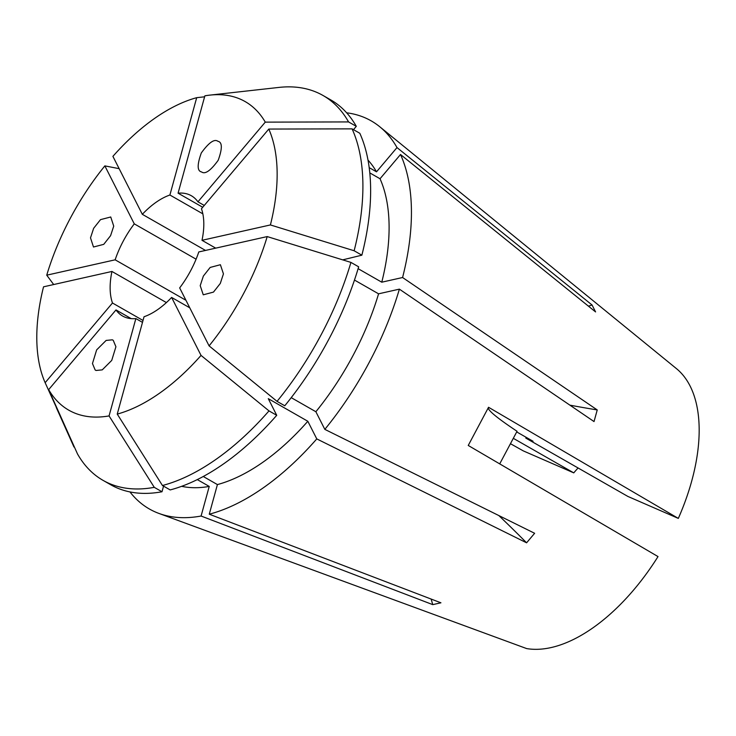<?xml version="1.0" encoding="UTF-8"?>
<svg xmlns="http://www.w3.org/2000/svg" width="736" height="736" viewBox="0 0 736 736"><rect width="100%" height="100%" fill="white"/><g stroke="black" fill="none" stroke-linecap="round" stroke-linejoin="round"><path stroke-width="1.1" d="M217.902 141.284C222.355 142.149 222.447 148.488 218.187 160.292C210.652 170.669 205.123 174.552 201.6 171.948C197.147 171.083 197.055 164.744 201.314 152.941C208.849 142.563 214.378 138.681 217.902 141.284L217.93 141.294M203.357 276.074L210.174 267.435L220.395 264.721L223.44 273.875L220.294 283.452L213.477 292.1L203.256 294.814L200.21 285.66L203.357 276.074M112.341 339.82L113.234 340.317L115.92 346.757L111.725 360.419L102.249 369.868L96.039 370.475L95.156 369.969L92.46 363.538L96.655 349.876L106.131 340.428L112.341 339.82M93.647 228.307L100.501 219.641L110.74 216.982L113.73 226.136L110.584 235.686L103.739 244.352L93.49 247.011L90.5 237.857L93.647 228.307M516.709 431.922L533.057 441.26L525.826 438.113A59.57 31.528 -60.3 0 0 526.065 437.267M204.268 205.445L197.947 201.83A69.267 36.662 -60.3 0 0 191.342 195.739A69.267 36.662 -60.3 0 0 189.446 194.792A69.267 36.662 -60.3 0 0 178.075 193.172L204.875 95.836A177.726 94.07 -60.3 0 1 209.824 95.128L278.935 87.418A221.656 117.318 -60.3 0 1 316.958 92.442A221.656 117.318 -60.3 0 1 323.003 95.468A221.656 117.318 -60.3 0 1 348.57 121.928L356.298 126.344A221.656 117.318 -60.3 0 0 330.731 99.884L323.003 95.468M215.712 248.142L201.995 240.313A69.267 36.662 -60.3 0 0 201.462 208.757L268.796 129.067L352.084 128.855L359.812 133.271A221.656 117.318 -60.3 0 1 361.864 255.18L342.7 259.863M267.205 236.578A177.726 94.07 -60.3 0 1 209.088 345.874L179.667 287.914A69.267 36.662 -60.3 0 0 198.794 251.942L267.205 236.578L350.934 262.402L358.662 266.818A221.656 117.318 -60.3 0 1 284.777 405.775L277.049 401.359A221.656 117.318 -60.3 0 0 350.934 262.402M189.768 307.814L171.617 297.436L201.038 355.405L268.999 410.89L276.727 415.306L268.281 398.664L307.823 421.268L316.774 438.904L526.58 542.809L534.63 533.287L324.824 429.373A223.514 118.303 -60.3 0 0 399.381 289.147L594.035 421.572L597.236 409.934L402.583 277.518A223.514 118.303 -60.3 0 0 400.513 154.505L595.58 311.926L592.066 304.998L396.998 147.577A223.514 118.303 -60.3 0 0 379.776 126.767A223.514 118.303 -60.3 0 0 365.102 117.815A223.514 118.303 -60.3 0 0 346.647 112.801M201.038 355.405A177.726 94.07 -60.3 0 1 117.245 414.092L144.044 316.747A69.267 36.662 -60.3 0 0 171.617 297.436M142.499 322.377L135.866 318.587L109.066 415.923L154.275 487.342L162.003 491.758L163.548 486.137M131.201 318.624L115.994 309.93A69.267 36.662 -60.3 0 0 122.599 316.02A69.267 36.662 -60.3 0 0 124.494 316.968A69.267 36.662 -60.3 0 0 135.866 318.587M369.214 167.642L376.51 171.819A190.486 100.823 -60.3 0 0 368.028 160.144M115.994 309.93L48.668 389.629A177.726 94.07 -60.3 0 0 73.637 412.611A177.726 94.07 -60.3 0 0 109.066 415.923M48.668 389.629L77.482 453.91A221.656 117.318 -60.3 0 0 103.04 480.36A221.656 117.318 -60.3 0 0 109.084 483.396A221.656 117.318 -60.3 0 0 154.275 487.342M129.968 491.933A223.514 118.303 -60.3 0 0 155.489 512.054A223.514 118.303 -60.3 0 0 158.82 513.388A223.514 118.303 -60.3 0 0 201.084 516.028L432.75 604.633L440.928 602.802L209.263 514.197A223.514 118.303 -60.3 0 0 316.774 438.904M578.1 467.986A59.57 31.528 -60.3 0 0 573.776 472.88L523.333 450.91L510.444 443.698M525.826 438.113L627.872 496.432L678.325 518.402L488.548 407.275L468.243 445.455L658.021 556.582A160.485 84.944 -60.3 0 1 526.663 648.582L158.82 513.388M678.325 518.402A160.485 84.944 -60.3 0 0 676.467 368.644L379.776 126.767M209.088 345.874L277.049 401.359M201.995 240.313L270.406 224.94A177.726 94.07 -60.3 0 0 268.796 129.067M270.406 224.94L354.136 250.764A221.656 117.318 -60.3 0 0 352.084 128.855M197.947 201.83L265.273 122.13A177.726 94.07 -60.3 0 0 209.824 95.128M265.273 122.13L348.57 121.928M202.851 213.845L169.896 195.012L196.696 97.676A177.726 94.07 -60.3 0 0 112.902 156.363L142.324 214.323L205.51 250.433M196.696 97.676L204.608 96.802M196.089 259.182L134.274 223.854L104.852 165.885A177.726 94.07 -60.3 0 0 46.736 275.181L53.682 284.538M104.852 165.885L119.149 168.664M166.41 302.579L111.946 271.455L43.534 286.819A177.726 94.07 -60.3 0 0 45.144 382.702L74.511 447.295M56.286 407.542L73.738 446.476A221.656 117.318 -60.3 0 0 73.959 446.982M354.136 250.764L361.864 255.18M103.04 480.36L110.768 484.776A221.656 117.318 -60.3 0 0 162.003 491.758M356.298 126.344L353.492 129.656M291.226 397.652L315.873 411.737A190.486 100.823 -60.3 0 0 378.571 293.82L399.381 289.147M354.476 280.057L378.571 293.82M358.11 268.668L381.772 282.192A190.486 100.823 -60.3 0 0 380.034 178.747L400.513 154.505M369.812 172.905L380.034 178.747M181.617 486.321A190.486 100.823 -60.3 0 0 209.236 486.422L201.084 516.028M197.276 479.587L209.236 486.422M315.873 411.737L324.824 429.373M381.772 282.192L402.583 277.518M376.51 171.819L396.998 147.577M143.023 320.464L112.479 303.002L45.144 382.702M111.946 271.455A69.267 36.662 -60.3 0 0 112.479 303.002M185.95 300.279L115.147 259.817L46.736 275.181M134.274 223.854A69.267 36.662 -60.3 0 0 115.147 259.817M169.896 195.012A69.267 36.662 -60.3 0 0 142.324 214.323M202.731 207.267L178.075 193.172M117.245 414.092L162.454 485.512A221.656 117.318 -60.3 0 0 268.999 410.89M162.454 485.512L170.172 489.928A221.656 117.318 -60.3 0 0 276.727 415.306M203.246 476.486L217.414 484.582A190.486 100.823 -60.3 0 0 307.823 421.268M217.414 484.582L209.263 514.197M513.305 438.325L573.776 472.88M499.716 463.882L517.049 431.287A346.334 16.919 28 0 1 488.382 407.486M431.14 599.058A450.239 343.924 -102.7 0 1 432.75 604.633M588.432 306.158A450.239 360.75 153.1 0 0 592.066 304.998M569.876 405.14A450.239 166.262 -164.6 0 0 597.236 409.934M498.815 515.54A450.239 125.626 -139.8 0 1 526.58 542.809"/></g></svg>
